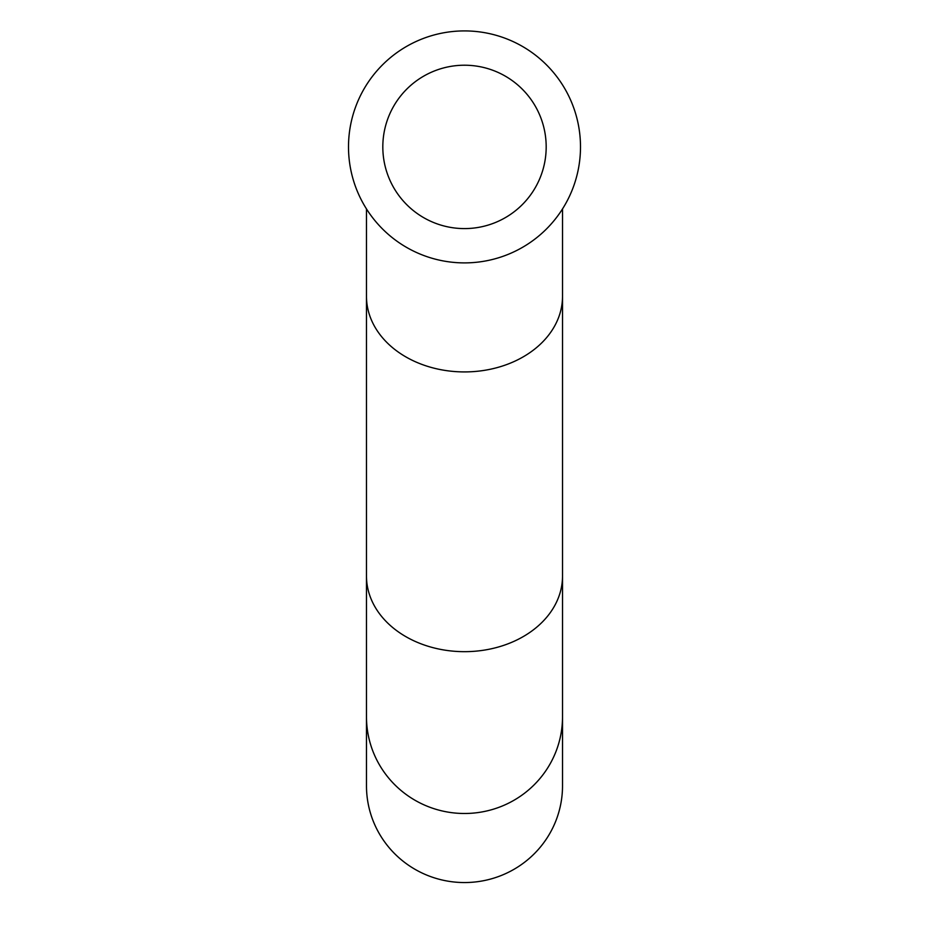 <?xml version="1.0" encoding="UTF-8"?>
<svg xmlns="http://www.w3.org/2000/svg" width="929" height="929" viewBox="0 0 929 929"><rect width="100%" height="100%" fill="white"/><g stroke="black" fill="none" stroke-linecap="round" stroke-linejoin="round"><path stroke-width="1.39" d="M562.521 785.829A98.021 96.721 180 0 1 464.5 882.55A98.021 96.721 180 0 1 366.479 785.829L366.479 716.77A98.021 96.721 180 0 0 464.5 813.49A98.021 96.721 180 0 0 562.521 716.77L562.521 785.829M382.818 146.91A81.682 81.682 0 0 0 464.5 228.592A81.682 81.682 0 0 0 546.182 146.91A81.682 81.682 0 0 0 464.5 65.216A81.682 81.682 0 0 0 382.818 146.91M580.497 146.91A115.997 115.997 0 0 0 464.5 30.912A115.997 115.997 0 0 0 348.503 146.91A115.997 115.997 0 0 0 464.5 262.895A115.997 115.997 0 0 0 580.497 146.91M366.479 208.92L366.479 296.305A98.021 75.609 180 0 0 464.5 371.925A98.021 75.609 180 0 0 562.521 296.305L562.521 576.05A98.021 75.609 180 0 1 464.5 651.67A98.021 75.609 180 0 1 366.479 576.05L366.479 716.77M562.521 576.05L562.521 716.77M562.521 296.305L562.521 208.92M366.479 296.305L366.479 576.05"/></g></svg>
